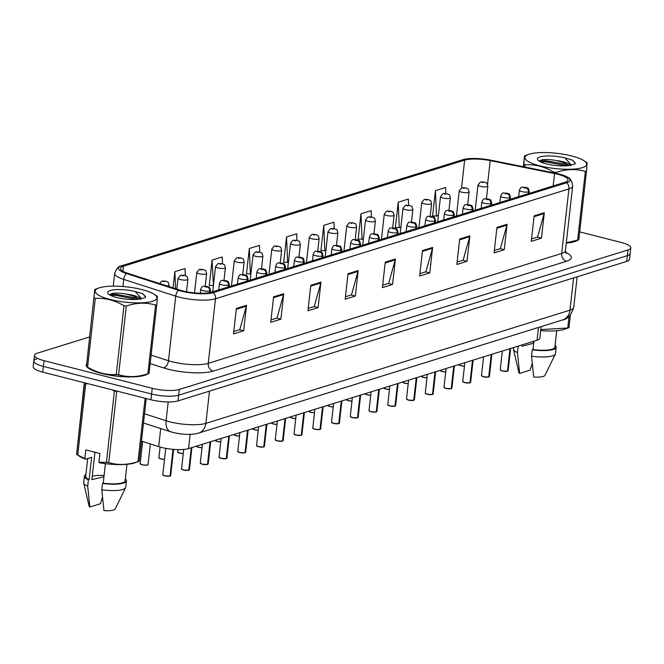 <?xml version="1.0" encoding="UTF-8"?>
<svg xmlns="http://www.w3.org/2000/svg" width="664" height="664" viewBox="0 0 664 664"><rect width="100%" height="100%" fill="white"/><g stroke="black" fill="none" stroke-linecap="round" stroke-linejoin="round"><path stroke-width="1" d="M541.168 326.597L539.874 338.125A19.837 4.897 -173.6 0 1 537.068 340.234L188.535 448.59A19.837 4.897 -173.6 0 1 158.696 446.631L141.465 441.079M86.552 363.947A31.731 7.835 6.4 0 0 86.229 364.843A31.731 7.835 6.4 0 0 86.42 365.98A31.731 7.835 6.4 0 1 86.229 364.843A31.731 7.835 6.4 0 1 86.552 363.947M87.009 366.901A31.731 7.835 6.4 0 0 101.517 373.425A31.731 7.835 6.4 0 0 148.08 373.749A31.731 7.835 6.4 0 1 101.517 373.425A31.731 7.835 6.4 0 1 87.009 366.901M557.826 174.292A21.157 5.229 -173.6 0 1 568.019 180.019A21.157 5.229 -173.6 0 1 565.022 182.26L211.608 292.143A21.157 5.229 -173.6 0 1 179.786 290.052L127.795 273.294A21.157 5.229 -173.6 0 1 120.566 268.414A21.157 5.229 -173.6 0 1 123.554 266.173L464.659 160.124A21.157 5.229 -173.6 0 1 490.223 160.613L554.531 173.545A21.157 5.229 -173.6 0 1 557.826 174.292M558.872 173.968A23.207 5.735 6.4 0 0 555.262 173.146L490.953 160.215A23.207 5.735 6.4 0 0 462.908 159.675L121.811 265.724A23.207 5.735 6.4 0 0 121.031 265.99A23.207 5.735 6.4 0 0 126.45 273.535L178.45 290.292A23.207 5.735 6.4 0 0 213.36 292.583L566.774 182.708A23.207 5.735 6.4 0 0 568.094 177.545A23.207 5.735 6.4 0 0 558.872 173.968M36.653 358.925A19.837 4.897 6.4 0 0 33.839 361.033L33.2 366.76A19.837 4.897 6.4 0 0 42.762 372.13L150.944 399.753L151.591 394.026A19.837 4.897 6.4 0 0 178.641 395.18L627.347 255.681A19.837 4.897 6.4 0 0 630.161 253.573A19.837 4.897 6.4 0 1 627.347 255.681L178.641 395.18A19.837 4.897 6.4 0 1 151.591 394.026L43.401 366.395L151.591 394.026L152.23 388.291A19.837 4.897 6.4 0 0 179.288 389.453L627.995 249.946A19.837 4.897 6.4 0 0 630.8 247.846A19.837 4.897 6.4 0 0 621.238 242.476L579.705 231.869M33.839 361.033A19.837 4.897 6.4 0 0 43.401 366.395A19.837 4.897 6.4 0 1 33.839 361.033L34.486 355.306A19.837 4.897 6.4 0 0 44.048 360.668L152.23 388.291M236.367 308.445L233.512 333.909L243.663 330.755L246.518 305.282L236.367 308.445M233.778 331.502L239.787 329.634L246.352 306.154A5.287 4.465 -107.3 0 0 246.518 305.282M239.555 329.701L243.663 330.755M273.585 296.866L270.729 322.339L280.88 319.176L283.744 293.712L273.585 296.866M271.003 319.923L277.012 318.056L283.569 294.584A5.287 4.465 -107.3 0 0 283.744 293.712M276.78 318.131L280.88 319.176M310.81 285.296L307.955 310.76L318.106 307.606L320.961 282.142L310.81 285.296M308.229 308.353L314.238 306.486L320.795 283.005A5.287 4.465 -107.3 0 0 320.961 282.142M314.006 306.56L318.106 307.606M348.036 273.726L345.18 299.19L355.331 296.036L358.186 270.563L348.036 273.726M345.446 296.783L351.463 294.916L358.021 271.435A5.287 4.465 -107.3 0 0 358.186 270.563M351.223 294.982L355.331 296.036M534.146 215.858L531.291 241.331L541.442 238.168L544.306 212.704L534.146 215.858M531.565 238.916L537.574 237.048L544.131 213.567A5.287 4.465 -107.3 0 0 544.306 212.704M537.342 237.123L541.442 238.168M496.929 227.437L494.074 252.901L504.225 249.747L507.08 224.274L496.929 227.437M494.34 250.494L500.349 248.618L506.914 225.146A5.287 4.465 -107.3 0 0 507.08 224.274M500.116 248.693L504.225 249.747M459.704 239.007L456.849 264.471L466.999 261.317L469.855 235.853L459.704 239.007M457.114 262.064L463.132 260.197L469.689 236.716A5.287 4.465 -107.3 0 0 469.855 235.853M462.891 260.271L466.999 261.317M422.478 250.577L419.623 276.041L429.774 272.887L432.629 247.423L422.478 250.577M419.897 273.634L425.906 271.767L432.463 248.286A5.287 4.465 -107.3 0 0 432.629 247.423M425.674 271.842L429.774 272.887M385.261 262.147L382.398 287.62L392.557 284.458L395.412 258.993L385.261 262.147M382.671 285.213L388.681 283.337L395.238 259.865A5.287 4.465 -107.3 0 0 395.412 258.993M388.448 283.412L392.557 284.458M566.267 243.082A31.731 7.835 6.4 0 0 577.838 240.144A31.731 7.835 6.4 0 1 566.267 243.082M578.925 238.824A31.731 7.835 6.4 0 0 579.058 238.31A31.731 7.835 6.4 0 0 579.041 237.77A31.731 7.835 6.4 0 1 579.058 238.31A31.731 7.835 6.4 0 1 578.925 238.824M149.168 372.438A31.731 7.835 6.4 0 0 149.3 371.915A31.731 7.835 6.4 0 0 149.284 371.375A31.731 7.835 6.4 0 1 149.3 371.915A31.731 7.835 6.4 0 1 149.168 372.438M89.424 336.988L37.292 353.198A19.837 4.897 6.4 0 0 34.486 355.306M222.531 263.782L222.241 256.935L212.09 260.089L209.235 285.553L209.932 285.337M185.314 275.535L185.024 268.505L174.873 271.659L173.047 287.877M334.183 228.599L333.909 222.216L323.758 225.37L320.903 250.843L321.6 250.618M371.4 216.896L371.134 210.646L360.984 213.8L358.128 239.264L358.826 239.048M408.617 205.193L408.36 199.067L398.209 202.23L395.354 227.694L396.051 227.478M445.834 193.506L445.586 187.497L435.435 190.651L432.571 216.124L433.268 215.908M259.748 252.046L259.466 245.365L249.315 248.519L246.46 273.983L247.157 273.767M296.966 240.318L296.692 233.786L286.541 236.948L283.686 262.413L284.383 262.197M286.541 236.948L287.612 262.371L288.417 262.122M287.612 262.371L283.711 262.156M323.758 225.37L324.837 250.801L325.916 250.461M324.837 250.801L320.936 250.585M360.984 213.8L362.054 239.223L363.407 238.808M362.054 239.223L358.153 239.015M398.209 202.23L399.28 227.652L400.898 227.146M399.28 227.652L395.379 227.437M435.435 190.651L436.505 216.082L438.398 215.493M436.505 216.082L432.604 215.866M249.315 248.519L250.386 273.942L250.926 273.776M250.386 273.942L246.485 273.734M212.09 260.089L213.434 285.437M213.169 285.52L209.268 285.304M174.873 271.659L175.587 288.699M150.944 399.753A19.837 4.897 6.4 0 0 178.002 400.915L626.708 261.409A19.837 4.897 6.4 0 0 629.514 259.309L630.8 247.846M507.396 371.193L502.191 370.944L500.241 369.765A3.967 0.979 6.4 0 0 502.158 370.836A3.967 0.979 6.4 0 0 507.47 371.101L507.354 371.193A3.835 0.946 -173.6 0 1 502.208 370.944A3.835 0.946 -173.6 0 1 500.407 370.097M507.47 371.126L510.168 348.592M528.444 193.639L528.644 191.838A3.303 2.855 -109.6 0 0 526.112 187.962L525.514 187.348L523.821 187.879L526.037 187.987L524.328 187.721L525.008 187.505L526.112 187.962M526.037 187.987A3.303 2.722 74.8 0 1 528.419 191.913A4.955 1.228 -173.6 0 1 521.771 191.589A4.955 1.228 -173.6 0 1 519.381 190.244C521.755 185.422 521.389 187.696 525.971 187.331C528.32 189.099 527.506 185.895 529.241 191.348A4.955 1.228 -173.6 0 1 528.644 191.838M528.22 193.705L528.419 191.913M507.47 371.101L509.994 348.65M486.446 198.71L487.857 186.094A4.955 1.228 -173.6 0 1 480.396 186.327A4.955 1.228 -173.6 0 1 478.005 184.99L480.379 182.077A3.303 2.855 70.4 0 1 481.84 182.011L482.446 182.617L484.131 182.094L481.84 182.011M481.915 181.986A3.303 2.722 -105.2 0 0 480.694 181.977A3.303 2.722 -105.2 0 0 480.545 182.027M481.666 375.924A3.835 0.946 -173.6 0 0 483.425 376.762L481.5 375.592A3.967 0.979 6.4 0 0 483.409 376.671A3.967 0.979 6.4 0 0 488.729 376.928L488.604 377.027A3.835 0.946 -173.6 0 1 483.458 376.77M488.721 376.961L491.426 354.427M509.695 199.466L509.894 197.673A3.303 2.855 -109.6 0 0 507.362 193.788L506.765 193.183L505.072 193.705L507.362 193.788M507.288 193.813A3.303 2.722 74.8 0 1 509.67 197.739A4.955 1.228 -173.6 0 1 503.021 197.415A4.955 1.228 -173.6 0 1 500.631 196.071C503.005 191.249 502.64 193.523 507.23 193.158C509.579 194.925 508.757 191.722 510.491 197.175A4.955 1.228 -173.6 0 1 509.894 197.673M509.471 199.532L509.67 197.739M488.729 376.928L491.244 354.476M462.916 381.75A3.835 0.946 -173.6 0 0 464.684 382.597L462.75 381.426A3.967 0.979 6.4 0 0 464.659 382.497A3.967 0.979 6.4 0 0 469.979 382.754L469.855 382.854A3.835 0.946 -173.6 0 1 464.717 382.605M469.971 382.788L472.677 360.253M490.945 205.292L491.152 203.499A3.303 2.855 -109.6 0 0 488.621 199.615L488.015 199.009L486.33 199.532L488.621 199.615M488.546 199.64A3.303 2.722 74.8 0 1 490.928 203.566A4.955 1.228 -173.6 0 1 484.28 203.242A4.955 1.228 -173.6 0 1 481.89 201.897C484.264 197.075 483.89 199.358 488.48 198.984C490.829 200.752 490.015 197.548 491.742 203.01A4.955 1.228 -173.6 0 1 491.152 203.499M490.729 205.367L490.928 203.566M469.979 382.754L472.502 360.303M445.951 388.432L444 387.253A3.967 0.979 6.4 0 0 445.917 388.324A3.967 0.979 6.4 0 0 451.229 388.581L451.113 388.681A3.835 0.946 -173.6 0 1 445.967 388.432L451.155 388.681M451.229 388.614L453.927 366.08M472.204 211.127L472.403 209.326A3.303 2.855 -109.6 0 0 469.871 205.45L469.274 204.836L467.58 205.359L469.871 205.45M469.797 205.466A3.303 2.722 74.8 0 1 472.179 209.392A4.955 1.228 -173.6 0 1 465.53 209.069A4.955 1.228 -173.6 0 1 463.14 207.732C465.514 202.902 465.149 205.184 469.73 204.819C472.079 206.579 471.266 203.375 473 208.836A4.955 1.228 -173.6 0 1 472.403 209.326M471.979 211.193L472.179 209.392M451.229 388.581L453.753 366.138M432.413 394.507L427.201 394.258L425.259 393.08A3.967 0.979 6.4 0 0 427.168 394.15A3.967 0.979 6.4 0 0 432.488 394.408L432.364 394.507A3.835 0.946 -173.6 0 1 427.218 394.258A3.835 0.946 -173.6 0 1 425.425 393.412M432.48 394.441L435.186 371.906M453.454 216.954L453.653 215.153A3.303 2.855 -109.6 0 0 451.122 211.276L450.524 210.662L448.831 211.193L451.047 211.301L449.337 211.036L450.018 210.82L451.122 211.276M451.047 211.301A3.303 2.722 74.8 0 1 453.437 215.219A4.955 1.228 -173.6 0 1 446.781 214.895A4.955 1.228 -173.6 0 1 444.39 213.559C446.764 208.737 446.399 211.011 450.989 210.646C453.338 212.414 452.516 209.21 454.251 214.663A4.955 1.228 -173.6 0 1 453.653 215.153M453.23 217.02L453.437 215.219M432.488 394.408L435.003 371.964M467.697 204.537L469.108 191.921A4.955 1.228 -173.6 0 1 461.646 192.153A4.955 1.228 -173.6 0 1 459.256 190.817L461.629 187.904A3.303 2.855 70.4 0 1 463.099 187.837L463.696 188.443L465.389 187.92L463.099 187.837M463.173 187.812A3.303 2.722 -105.2 0 0 461.945 187.804A3.303 2.722 -105.2 0 0 461.804 187.854M448.947 210.363L450.366 197.748A4.955 1.228 -173.6 0 1 442.896 197.988A4.955 1.228 -173.6 0 1 440.506 196.644L442.888 193.73A3.303 2.855 70.4 0 1 444.349 193.664L444.946 194.278L446.64 193.747L444.423 193.639L446.133 193.905L445.453 194.12L444.349 193.664M444.423 193.639A3.303 2.722 -105.2 0 0 443.195 193.639A3.303 2.722 -105.2 0 0 443.054 193.68M430.206 216.19L431.617 203.574A4.955 1.228 -173.6 0 1 424.155 203.815A4.955 1.228 -173.6 0 1 421.764 202.47L424.138 199.565A3.303 2.855 70.4 0 1 425.599 199.49L426.205 200.105L427.89 199.582L425.599 199.49M425.674 199.474A3.303 2.722 -105.2 0 0 424.454 199.466A3.303 2.722 -105.2 0 0 424.304 199.507M529.324 154.156A31.075 7.677 6.4 0 0 528.478 154.438A31.075 7.677 6.4 0 0 540.645 166.05A31.075 7.677 6.4 0 0 582.286 167.677A31.075 7.677 6.4 0 0 583.888 160.655A31.075 7.677 6.4 0 0 557.519 153.384A31.075 7.677 6.4 0 0 529.324 154.156M523.639 166.788L524.51 155.907L523.298 166.714M523.929 164.207A35.698 8.815 6.4 0 0 525.058 164.838L524.817 167.021M553.668 172.823L553.743 172.159C544.505 166.631 534.943 164.191 525.058 164.838M553.743 172.159A35.698 8.815 6.4 0 0 556.067 172.416L555.967 173.296M566.309 242.709L577.622 240.144L585.333 171.436C575.962 168.681 566.209 169.005 556.067 172.416M585.333 171.436A35.698 8.815 6.4 0 0 585.947 171.254A35.698 8.815 6.4 0 0 586.528 171.063L578.809 239.779A35.698 8.815 6.4 0 1 578.236 239.961A35.698 8.815 6.4 0 1 577.622 240.144M566.292 242.875A31.075 7.677 6.4 0 0 574.003 241.53A31.075 7.677 6.4 0 0 574.85 241.239L578.809 239.787M570.467 165.792C569.762 163.46 564.931 161.684 555.976 160.464L555.569 160.406C549.767 159.46 545.219 159.269 541.907 159.816L539.226 161.144M568.973 165.51L563.105 162.423L555.976 160.464M540.064 156.895A18.476 4.565 6.4 0 0 537.923 160.082A18.476 4.565 6.4 0 0 551.062 164.846A18.476 4.565 6.4 0 0 569.214 165.46L574.7 164.149L575.339 163.103L572.609 160.19L564.915 157.891A18.476 4.565 6.4 0 0 540.064 156.895M564.915 157.891L570.857 164.481M587.101 162.763L586.528 171.063M566.55 165.768L545.642 161.75L540.454 161.817M575.265 163.427L572.609 160.19M568.625 165.552L565.147 164.232L545.758 160.738L539.301 160.937M99.567 287.761A31.075 7.677 6.4 0 0 98.72 288.051A31.075 7.677 6.4 0 0 110.888 299.655A31.075 7.677 6.4 0 0 152.529 301.29A31.075 7.677 6.4 0 0 154.131 294.268A31.075 7.677 6.4 0 0 127.762 286.997A31.075 7.677 6.4 0 0 99.567 287.761M149.051 373.392L145.092 374.853A31.075 7.677 6.4 0 1 144.246 375.143A31.075 7.677 6.4 0 1 116.042 375.907A31.075 7.677 6.4 0 1 89.681 368.636L86.445 366.536L94.753 289.521L86.469 366.528A35.698 8.815 6.4 0 0 87.598 367.151C96.786 372.67 106.348 375.11 116.275 374.479A35.698 8.815 6.4 0 0 118.607 374.737C127.969 377.492 137.722 377.169 147.864 373.757A35.698 8.815 6.4 0 0 148.479 373.575A35.698 8.815 6.4 0 0 149.06 373.384L156.77 304.676A35.698 8.815 6.4 0 1 156.189 304.867A35.698 8.815 6.4 0 1 155.575 305.05C146.204 302.294 136.452 302.618 126.309 306.029L118.607 374.737M94.172 297.821A35.698 8.815 6.4 0 0 95.301 298.451L87.598 367.151M116.275 374.479L123.985 305.772C114.747 300.244 105.186 297.796 95.301 298.451M123.985 305.772A35.698 8.815 6.4 0 0 126.309 306.029M140.71 299.406C140.004 297.074 135.174 295.297 126.218 294.077L125.811 294.019C120.01 293.073 115.461 292.874 112.15 293.43L109.469 294.758M139.216 299.124L133.348 296.036L126.218 294.077M110.307 290.508A18.476 4.565 6.4 0 0 108.166 293.687A18.476 4.565 6.4 0 0 121.305 298.46A18.476 4.565 6.4 0 0 139.457 299.074L144.943 297.762L145.582 296.717L142.851 293.803L135.157 291.504A18.476 4.565 6.4 0 0 110.307 290.508M135.157 291.504L141.1 298.094M147.864 373.757L155.575 305.05M157.343 296.376L156.77 304.676M136.792 299.381L115.885 295.364L110.697 295.43M145.507 297.04L142.851 293.803M138.867 299.165L135.39 297.837L116.001 294.351L109.543 294.55M533.831 341.985A14.948 3.693 6.4 0 0 531.864 341.852M521.763 344.989L522.045 346.276L533.258 343.305M540.712 330.63A31.075 7.677 6.4 0 0 564.998 329.103L568.957 327.642A35.698 8.815 6.4 0 1 567.77 328.008L569.073 316.354M540.836 329.576L567.77 328.008M533.922 341.213L532.984 349.579A19.837 4.897 6.4 0 0 554.88 347.123L556.722 330.713M532.984 349.579L532.246 349.812A21.157 5.229 6.4 0 0 556.191 347.272A21.157 5.229 6.4 0 0 555.079 345.313M532.246 349.812L531.532 356.178A21.157 5.229 6.4 0 0 555.345 354.078A21.157 5.229 6.4 0 0 555.477 353.638L556.191 347.272M531.532 356.178L533.715 377.003A13.222 3.262 6.4 0 0 545.011 375.309L555.345 354.078M570.384 315.01L568.965 327.634M518.028 346.151A21.157 5.229 6.4 0 0 518.152 346.21L518.891 345.986M513.587 347.529L513.43 348.915A21.157 5.229 6.4 0 0 513.455 349.38A21.157 5.229 6.4 0 0 517.439 352.576L518.152 346.21M532.229 363.631L530.196 370.122L519.63 373.409L517.439 352.576M513.455 349.38L518.833 372.379A13.222 3.262 6.4 0 0 519.63 373.409M104.074 475.59A14.948 3.693 6.4 0 0 92.263 476.271M94.96 452.234L91.889 479.607L103.501 476.91M84.295 382.738L76.609 454.384L79.821 456.5A31.075 7.677 6.4 0 0 85.531 459.206L84.843 458.625L85.822 449.901L99.907 453.495L98.928 462.227L106.423 462.335L114.415 391.088L112.266 389.876M114.415 391.088A35.698 8.815 6.4 0 0 116.739 391.337L108.747 462.592C118.117 465.348 127.87 465.024 138.012 461.613A35.698 8.815 6.4 0 0 139.208 461.248L135.24 462.717A31.075 7.677 6.4 0 1 99.617 462.8L98.928 462.227M106.423 462.335A35.698 8.815 6.4 0 0 108.747 462.592M105.41 463.671L103.227 483.193A19.837 4.897 6.4 0 0 125.122 480.736L126.957 464.319M103.227 483.193L102.488 483.417A21.157 5.229 6.4 0 0 126.434 480.877A21.157 5.229 6.4 0 0 125.322 478.927M102.488 483.417L101.775 489.783A21.157 5.229 6.4 0 0 125.587 487.691A21.157 5.229 6.4 0 0 125.72 487.243L126.434 480.877M101.775 489.783L103.957 510.616A13.222 3.262 6.4 0 0 115.254 508.923L125.587 487.691M77.738 455.014A35.698 8.815 6.4 0 1 76.609 454.384L84.602 383.136A35.698 8.815 6.4 0 0 85.731 383.759L77.738 455.014L84.843 458.625M88.03 383.684L85.731 383.759M146.238 398.549L139.208 461.248M138.012 461.613L145.117 398.267M87.689 458.534L85.697 476.312A19.837 4.897 6.4 0 0 89.134 479.591L91.64 457.305L85.531 459.206M85.905 474.503A21.157 5.229 6.4 0 0 84.386 476.163A21.157 5.229 6.4 0 0 88.395 479.823L89.134 479.591M84.386 476.163L83.672 482.529A21.157 5.229 6.4 0 0 83.697 482.994A21.157 5.229 6.4 0 0 87.681 486.189L88.395 479.823M102.472 497.236L100.438 503.727L89.872 507.014L87.681 486.189M83.697 482.994L89.076 505.985A13.222 3.262 6.4 0 0 89.872 507.014M413.664 400.334L408.451 400.085L406.509 398.906A3.967 0.979 6.4 0 0 408.418 399.985A3.967 0.979 6.4 0 0 413.738 400.243L413.614 400.334A3.835 0.946 -173.6 0 1 408.476 400.085M413.73 400.267L416.436 377.733M434.704 222.78L434.912 220.979A3.303 2.855 -109.6 0 0 432.38 217.103L431.774 216.489L430.089 217.02L432.305 217.128L430.596 216.862L431.268 216.647L432.38 217.103M432.305 217.128A3.303 2.722 74.8 0 1 434.688 221.054A4.955 1.228 -173.6 0 1 428.039 220.73A4.955 1.228 -173.6 0 1 425.649 219.386C428.023 214.563 427.649 216.837 432.239 216.472C434.588 218.24 433.775 215.036 435.501 220.489A4.955 1.228 -173.6 0 1 434.912 220.979M434.488 222.847L434.688 221.054M413.738 400.243L416.262 377.791M389.71 405.92L387.759 404.733A3.967 0.979 6.4 0 0 389.677 405.812A3.967 0.979 6.4 0 0 394.997 406.069L394.873 406.169A3.835 0.946 -173.6 0 1 389.726 405.92L394.914 406.169M394.989 406.102L397.686 383.568M415.963 228.607L416.162 226.814A3.303 2.855 -109.6 0 0 413.63 222.93L413.033 222.324L411.34 222.847L413.63 222.93M413.556 222.955A3.303 2.722 74.8 0 1 415.938 226.881A4.955 1.228 -173.6 0 1 409.29 226.557A4.955 1.228 -173.6 0 1 406.899 225.212C409.273 220.39 408.908 222.664 413.489 222.299C415.838 224.067 415.025 220.863 416.76 226.316A4.955 1.228 -173.6 0 1 416.162 226.814M415.739 228.673L415.938 226.881M394.997 406.069L397.512 383.618M370.96 411.746L369.018 410.568A3.967 0.979 6.4 0 0 370.927 411.638A3.967 0.979 6.4 0 0 376.247 411.896L376.123 411.995A3.835 0.946 -173.6 0 1 370.977 411.746L376.173 411.995M376.239 411.929L378.945 389.394M397.213 234.433L397.412 232.641A3.303 2.855 -109.6 0 0 394.881 228.756L394.283 228.15L392.59 228.673L394.881 228.756M394.806 228.781A3.303 2.722 74.8 0 1 397.197 232.707A4.955 1.228 -173.6 0 1 390.54 232.383A4.955 1.228 -173.6 0 1 388.149 231.039C390.523 226.216 390.158 228.499 394.748 228.126C397.097 229.893 396.275 226.69 398.01 232.151A4.955 1.228 -173.6 0 1 397.412 232.641M396.989 234.508L397.197 232.707M376.247 411.896L378.762 389.444M411.456 222.017L412.875 209.409A4.955 1.228 -173.6 0 1 405.405 209.641A4.955 1.228 -173.6 0 1 403.015 208.297L405.389 205.392A3.303 2.855 70.4 0 1 406.858 205.325L407.455 205.931L409.148 205.408L406.858 205.325M406.932 205.3A3.303 2.722 -105.2 0 0 405.704 205.292A3.303 2.722 -105.2 0 0 405.563 205.334M392.706 227.852L394.125 215.236A4.955 1.228 -173.6 0 1 386.656 215.468A4.955 1.228 -173.6 0 1 384.265 214.132L386.647 211.218A3.303 2.855 70.4 0 1 388.108 211.152L388.706 211.758L390.399 211.235L388.108 211.152M388.183 211.127A3.303 2.722 -105.2 0 0 386.954 211.119A3.303 2.722 -105.2 0 0 386.813 211.169M373.965 233.678L375.376 221.062A4.955 1.228 -173.6 0 1 367.914 221.295A4.955 1.228 -173.6 0 1 365.524 219.958L367.897 217.045A3.303 2.855 70.4 0 1 369.367 216.979L369.964 217.593L371.649 217.062L369.433 216.954L371.143 217.219L370.471 217.435L369.367 216.979M369.433 216.954A3.303 2.722 -105.2 0 0 368.213 216.945A3.303 2.722 -105.2 0 0 368.063 216.995M357.606 417.764L357.68 417.673A3.967 0.979 6.4 0 0 358.153 417.274L357.373 417.822A3.835 0.946 -173.6 0 1 352.235 417.573M357.68 417.673L360.195 395.221M378.463 240.268L378.671 238.467A3.303 2.855 -109.6 0 0 376.139 234.591L375.533 233.977L373.849 234.5L376.139 234.591M376.065 234.608A3.303 2.722 74.8 0 1 378.447 238.534A4.955 1.228 -173.6 0 1 371.798 238.21A4.955 1.228 -173.6 0 1 369.408 236.874C371.782 232.043 371.408 234.326 375.998 233.96C378.347 235.728 377.534 232.516 379.26 237.978A4.955 1.228 -173.6 0 1 378.671 238.467M378.248 240.335L378.447 238.534M350.434 416.726A3.835 0.946 -173.6 0 0 352.202 417.565L350.268 416.394A3.967 0.979 6.4 0 0 352.177 417.465A3.967 0.979 6.4 0 0 357.498 417.722L360.021 395.279M331.685 422.553A3.835 0.946 -173.6 0 0 333.452 423.391L331.519 422.221A3.967 0.979 6.4 0 0 333.436 423.292A3.967 0.979 6.4 0 0 338.756 423.557L338.632 423.649A3.835 0.946 -173.6 0 1 333.486 423.4M338.748 423.582L341.445 401.048M359.722 246.095L359.921 244.294A3.303 2.855 -109.6 0 0 357.39 240.418L356.792 239.804L355.099 240.335L357.315 240.443L355.605 240.177L356.286 239.961L357.39 240.418M357.315 240.443A3.303 2.722 74.8 0 1 359.697 244.369A4.955 1.228 -173.6 0 1 353.049 244.045A4.955 1.228 -173.6 0 1 350.658 242.7C353.032 237.878 352.667 240.152 357.249 239.787C359.597 241.555 358.784 238.351 360.519 243.804A4.955 1.228 -173.6 0 1 359.921 244.294M359.498 246.161L359.697 244.369M338.756 423.557L341.271 401.106M320.114 429.425L320.181 429.326A3.967 0.979 6.4 0 0 320.662 428.936L319.882 429.483A3.835 0.946 -173.6 0 1 314.736 429.226L319.932 429.483M320.181 429.326L322.704 406.874M340.972 251.922L341.171 250.12A3.303 2.855 -109.6 0 0 338.64 246.244L338.042 245.63L336.349 246.161L338.64 246.244M338.565 246.269A3.303 2.722 74.8 0 1 340.956 250.195A4.955 1.228 -173.6 0 1 334.299 249.871A4.955 1.228 -173.6 0 1 331.909 248.527C334.282 243.705 333.917 245.979 338.507 245.614C340.856 247.381 340.034 244.178 341.769 249.631A4.955 1.228 -173.6 0 1 341.171 250.12M340.748 251.988L340.956 250.195M314.719 429.226L312.777 428.048A3.967 0.979 6.4 0 0 314.686 429.127A3.967 0.979 6.4 0 0 320.007 429.384L322.521 406.932M301.182 435.31L295.978 435.061L294.027 433.874A3.967 0.979 6.4 0 0 295.936 434.953A3.967 0.979 6.4 0 0 301.257 435.211L301.132 435.31A3.835 0.946 -173.6 0 1 295.995 435.061A3.835 0.946 -173.6 0 1 294.193 434.206M301.248 435.244L303.954 412.709M322.223 257.748L322.43 255.955A3.303 2.855 -109.6 0 0 319.899 252.071L319.293 251.465L317.608 251.988L319.899 252.071M319.824 252.096A3.303 2.722 74.8 0 1 322.206 256.022A4.955 1.228 -173.6 0 1 315.558 255.698A4.955 1.228 -173.6 0 1 313.167 254.353C315.541 249.531 315.168 251.814 319.757 251.44C322.106 253.208 321.293 250.004 323.019 255.466A4.955 1.228 -173.6 0 1 322.43 255.955M322.007 257.823L322.206 256.022M301.257 435.211L303.78 412.759M275.444 440.033A3.835 0.946 -173.6 0 0 277.212 440.879L275.278 439.709A3.967 0.979 6.4 0 0 277.195 440.78A3.967 0.979 6.4 0 0 282.515 441.037L282.391 441.137A3.835 0.946 -173.6 0 1 277.245 440.888M282.507 441.07L285.205 418.536M303.481 263.575L303.68 261.782A3.303 2.855 -109.6 0 0 301.149 257.906L300.551 257.292L298.858 257.815L301.149 257.906M301.074 257.923A3.303 2.722 74.8 0 1 303.456 261.848A4.955 1.228 -173.6 0 1 296.808 261.525A4.955 1.228 -173.6 0 1 294.418 260.188C296.791 255.358 296.426 257.64 301.008 257.275C303.357 259.035 302.543 255.831 304.278 261.292A4.955 1.228 -173.6 0 1 303.68 261.782M303.257 263.649L303.456 261.848M282.515 441.037L285.03 418.594M355.215 239.505L356.634 226.889A4.955 1.228 -173.6 0 1 349.164 227.129A4.955 1.228 -173.6 0 1 346.774 225.785L349.148 222.872A3.303 2.855 70.4 0 1 350.617 222.805L351.214 223.419L352.908 222.888L350.692 222.78L352.401 223.046L351.721 223.262L350.617 222.805M350.692 222.78A3.303 2.722 -105.2 0 0 349.463 222.78A3.303 2.722 -105.2 0 0 349.322 222.822M336.465 245.331L337.885 232.715A4.955 1.228 -173.6 0 1 330.415 232.956A4.955 1.228 -173.6 0 1 328.024 231.612L330.406 228.707A3.303 2.855 70.4 0 1 331.867 228.632L332.465 229.246L334.158 228.723L331.867 228.632M331.942 228.615A3.303 2.722 -105.2 0 0 330.713 228.607A3.303 2.722 -105.2 0 0 330.572 228.648M317.724 251.158L319.135 238.55A4.955 1.228 -173.6 0 1 311.673 238.783A4.955 1.228 -173.6 0 1 309.283 237.438L311.657 234.533A3.303 2.855 70.4 0 1 313.126 234.467L313.723 235.073L315.408 234.55L313.126 234.467M313.192 234.442A3.303 2.722 -105.2 0 0 311.972 234.433A3.303 2.722 -105.2 0 0 311.823 234.483M298.974 256.993L300.394 244.377A4.955 1.228 -173.6 0 1 292.924 244.609A4.955 1.228 -173.6 0 1 290.533 243.273L292.907 240.36A3.303 2.855 70.4 0 1 294.376 240.293L294.974 240.899L296.667 240.376L294.376 240.293M294.451 240.268A3.303 2.722 -105.2 0 0 293.222 240.26A3.303 2.722 -105.2 0 0 293.081 240.31M280.225 262.819L281.644 250.203A4.955 1.228 -173.6 0 1 274.174 250.444A4.955 1.228 -173.6 0 1 271.784 249.1L274.166 246.186A3.303 2.855 70.4 0 1 275.626 246.12L276.224 246.734L277.917 246.203L275.701 246.095L277.411 246.361L276.73 246.576L275.626 246.12M275.701 246.095A3.303 2.722 -105.2 0 0 274.473 246.095A3.303 2.722 -105.2 0 0 274.332 246.136M256.702 445.868A3.835 0.946 -173.6 0 0 258.462 446.706L256.536 445.536A3.967 0.979 6.4 0 0 258.445 446.606A3.967 0.979 6.4 0 0 263.766 446.864L263.641 446.963A3.835 0.946 -173.6 0 1 258.495 446.714M263.757 446.897L266.463 424.362M284.731 269.41L284.931 267.609A3.303 2.855 -109.6 0 0 282.399 263.732L281.802 263.118L280.108 263.649L282.324 263.757L280.615 263.492L281.295 263.276L282.399 263.732M282.324 263.757A3.303 2.722 74.8 0 1 284.715 267.675A4.955 1.228 -173.6 0 1 278.058 267.351A4.955 1.228 -173.6 0 1 275.676 266.015C278.042 261.193 277.676 263.467 282.266 263.102C284.615 264.87 283.794 261.666 285.528 267.119A4.955 1.228 -173.6 0 1 284.931 267.609M284.507 269.476L284.715 267.675M263.766 446.864L266.281 424.421M239.737 452.541L237.787 451.362A3.967 0.979 6.4 0 0 239.696 452.433A3.967 0.979 6.4 0 0 245.016 452.699L244.892 452.79A3.835 0.946 -173.6 0 1 239.754 452.541L244.941 452.79M245.008 452.724L247.713 430.189M265.982 275.236L266.189 273.435A3.303 2.855 -109.6 0 0 263.658 269.559L263.052 268.945L261.367 269.476L263.583 269.584L261.873 269.318L262.546 269.103L263.658 269.559M263.583 269.584A3.303 2.722 74.8 0 1 265.965 273.51A4.955 1.228 -173.6 0 1 259.317 273.186A4.955 1.228 -173.6 0 1 256.926 271.842C259.3 267.019 258.927 269.293 263.517 268.928C265.866 270.696 265.052 267.492 266.779 272.945A4.955 1.228 -173.6 0 1 266.189 273.435M265.766 275.303L265.965 273.51M245.016 452.699L247.539 430.247M226.2 458.625L220.987 458.376L219.037 457.189A3.967 0.979 6.4 0 0 220.954 458.268A3.967 0.979 6.4 0 0 226.275 458.525L226.15 458.625A3.835 0.946 -173.6 0 1 221.004 458.367A3.835 0.946 -173.6 0 1 219.203 457.521M226.266 458.558L228.964 436.024M247.24 281.063L247.44 279.27A3.303 2.855 -109.6 0 0 244.908 275.386L244.311 274.78L242.617 275.303L244.908 275.386M244.833 275.411A3.303 2.722 74.8 0 1 247.216 279.337A4.955 1.228 -173.6 0 1 240.567 279.013A4.955 1.228 -173.6 0 1 238.177 277.668C240.551 272.846 240.185 275.12 244.767 274.755C247.116 276.523 246.302 273.319 248.037 278.772A4.955 1.228 -173.6 0 1 247.44 279.27M247.016 281.129L247.216 279.337M226.275 458.525L228.789 436.074M207.45 464.451L202.238 464.202L200.296 463.024A3.967 0.979 6.4 0 0 202.205 464.094A3.967 0.979 6.4 0 0 207.525 464.352L207.4 464.451A3.835 0.946 -173.6 0 1 202.254 464.202M207.517 464.385L210.222 441.851M228.491 286.889L228.69 285.097A3.303 2.855 -109.6 0 0 226.158 281.212L225.561 280.606L223.868 281.129L226.158 281.212M226.084 281.237A3.303 2.722 74.8 0 1 228.474 285.163A4.955 1.228 -173.6 0 1 221.817 284.839A4.955 1.228 -173.6 0 1 219.435 283.495C221.801 278.673 221.436 280.955 226.026 280.582C228.374 282.349 227.553 279.146 229.287 284.607A4.955 1.228 -173.6 0 1 228.69 285.097M228.267 286.964L228.474 285.163M207.525 464.352L210.04 441.9M188.883 470.22L188.958 470.129A3.967 0.979 6.4 0 0 189.431 469.73L188.651 470.278A3.835 0.946 -173.6 0 1 183.513 470.029L188.7 470.278M188.958 470.129L191.473 447.677M209.758 292.6L209.948 290.923A3.303 2.855 -109.6 0 0 207.417 287.047L206.811 286.433L205.126 286.956L207.417 287.047M207.342 287.064A3.303 2.722 74.8 0 1 209.724 290.99A4.955 1.228 -173.6 0 1 203.076 290.666A4.955 1.228 -173.6 0 1 200.686 289.33C203.059 284.499 202.686 286.782 207.276 286.416C209.625 288.176 208.811 284.972 210.538 290.434A4.955 1.228 -173.6 0 1 209.948 290.923M209.542 292.641L209.724 290.99M183.496 470.029L181.546 468.85A3.967 0.979 6.4 0 0 183.455 469.921A3.967 0.979 6.4 0 0 188.775 470.178L191.298 447.735M164.747 475.856L162.796 474.677A3.967 0.979 6.4 0 0 164.713 475.748A3.967 0.979 6.4 0 0 170.034 476.005L169.909 476.105A3.835 0.946 -173.6 0 1 164.763 475.856L169.959 476.105M170.025 476.038L173.188 449.354M170.034 476.005L173.022 449.337M261.483 268.646L262.894 256.03A4.955 1.228 -173.6 0 1 255.432 256.271A4.955 1.228 -173.6 0 1 253.042 254.926L255.416 252.013A3.303 2.855 70.4 0 1 256.885 251.946L257.483 252.561L259.167 252.029L256.951 251.922L258.661 252.187L257.989 252.403L256.885 251.946M256.951 251.922A3.303 2.722 -105.2 0 0 255.731 251.922A3.303 2.722 -105.2 0 0 255.582 251.963M242.733 274.473L244.153 261.857A4.955 1.228 -173.6 0 1 236.683 262.097A4.955 1.228 -173.6 0 1 234.292 260.753L236.666 257.848A3.303 2.855 70.4 0 1 238.135 257.773L238.733 258.387L240.426 257.864L238.135 257.773M238.21 257.757A3.303 2.722 -105.2 0 0 236.982 257.748A3.303 2.722 -105.2 0 0 236.841 257.79M223.984 280.308L225.403 267.692A4.955 1.228 -173.6 0 1 217.933 267.924A4.955 1.228 -173.6 0 1 215.543 266.588L217.925 263.674A3.303 2.855 70.4 0 1 219.386 263.608L219.983 264.214L221.676 263.691L219.386 263.608M219.46 263.583A3.303 2.722 -105.2 0 0 218.232 263.575A3.303 2.722 -105.2 0 0 218.091 263.625M205.242 286.134L206.653 273.518A4.955 1.228 -173.6 0 1 199.192 273.751A4.955 1.228 -173.6 0 1 196.801 272.414L199.175 269.501A3.303 2.855 70.4 0 1 200.644 269.435L201.242 270.041L202.927 269.518L200.644 269.435M200.711 269.41A3.303 2.722 -105.2 0 0 199.49 269.401A3.303 2.722 -105.2 0 0 199.341 269.451M186.518 291.745L187.912 279.345A4.955 1.228 -173.6 0 1 180.442 279.586A4.955 1.228 -173.6 0 1 178.052 278.241L180.434 275.328A3.303 2.855 70.4 0 1 181.894 275.261L182.492 275.875L184.185 275.344L181.969 275.236L183.679 275.502L182.998 275.718L181.894 275.261M181.969 275.236A3.303 2.722 -105.2 0 0 180.741 275.236A3.303 2.722 -105.2 0 0 180.6 275.278M159.302 284.067L161.684 281.162A3.303 2.855 70.4 0 1 163.145 281.088L163.742 281.702L165.436 281.179L163.145 281.088M163.22 281.071A3.303 2.722 -105.2 0 0 161.991 281.063A3.303 2.722 -105.2 0 0 161.85 281.104M538.504 327.427L537.068 340.234M160.721 428.57L158.696 446.631M190.128 434.38L188.535 448.59M565.537 252.27A33.059 8.167 -173.6 0 1 566.599 261.251L213.186 371.126A6.615 5.578 72.7 0 1 208.264 363.324L561.678 253.449A26.444 6.532 6.4 0 0 565.421 250.643L566.126 253.499M213.186 371.126A33.059 8.167 -173.6 0 1 168.092 369.192A33.059 8.167 -173.6 0 1 163.452 367.864L150.164 363.582M178.45 290.292A6.615 4.067 107.9 0 0 175.719 296.152L168.482 360.718A26.444 6.532 6.4 0 0 172.192 361.78A26.444 6.532 6.4 0 0 208.264 363.324L215.501 298.767A26.444 6.532 -173.6 0 1 175.719 296.152L123.728 279.395A26.444 6.532 -173.6 0 1 114.689 273.302L113.253 286.151M126.45 273.535A6.615 4.067 107.9 0 0 123.728 279.395L122.931 286.516M213.36 292.583A6.615 5.578 72.7 0 1 215.501 298.767L568.923 188.891A6.615 5.578 -107.3 0 0 566.774 182.708M568.094 177.545C570.351 178.085 571.87 180.932 572.659 186.086A26.444 6.532 -173.6 0 1 568.923 188.891L561.678 253.449A6.615 5.578 72.7 0 0 566.599 261.251M179.288 389.453L178.002 400.915M627.995 249.946L626.708 261.409M44.048 360.668L42.762 372.13M151.11 355.115L168.482 360.718A6.615 4.067 -72.1 0 1 163.452 367.864M123.554 266.173L122.981 271.269M554.531 173.545L553.137 185.962M490.223 160.613L487.567 184.285M464.659 160.124L461.538 187.937M385.161 262.994L395.238 259.865M422.387 251.424L432.463 248.286M459.612 239.853L469.689 236.716M496.83 228.275L506.914 225.146M534.055 216.705L544.131 213.567M347.936 274.564L358.021 271.435M310.719 286.142L320.795 283.005M273.493 297.713L283.569 294.584M236.268 309.283L246.352 306.154M144.528 413.813L166.091 420.76A26.444 6.532 6.4 0 0 169.801 421.823A26.444 6.532 6.4 0 0 205.873 423.375L569.986 310.171A26.444 6.532 6.4 0 0 573.721 307.366C571.231 315.134 567.529 319.318 562.64 319.923L198.528 433.119A13.222 11.163 72.7 0 0 205.873 423.375L209.492 391.121M573.596 277.925L569.986 310.171A13.222 11.163 72.7 0 1 562.64 319.923M168.2 401.944L166.091 420.76A13.222 8.134 107.9 0 0 170.656 431.774L143.499 423.018M507.653 371.043A3.967 0.979 6.4 0 0 508.126 370.653L510.616 348.459M458.865 364.544A3.967 0.979 6.4 0 0 460.774 365.582A3.967 0.979 6.4 0 0 464.476 366.022M458.865 364.511L460.808 365.69L464.468 366.113A3.835 0.946 -173.6 0 1 460.833 365.69A3.835 0.946 -173.6 0 1 459.031 364.835M488.903 376.87A3.967 0.979 6.4 0 0 489.385 376.48L491.866 354.286M470.154 382.696A3.967 0.979 6.4 0 0 470.635 382.306L473.125 360.112M445.934 388.423A3.835 0.946 -173.6 0 1 444.166 387.585M451.412 388.531A3.967 0.979 6.4 0 0 451.885 388.133L454.375 365.939M432.662 394.358A3.967 0.979 6.4 0 0 433.144 393.968L435.625 371.765M440.116 370.371A3.967 0.979 6.4 0 0 442.033 371.408A3.967 0.979 6.4 0 0 445.727 371.848M440.282 370.67A3.835 0.946 -173.6 0 0 442.05 371.508L445.718 371.94A3.835 0.946 -173.6 0 1 442.083 371.516M421.366 376.206A3.967 0.979 6.4 0 0 423.283 377.235A3.967 0.979 6.4 0 0 426.985 377.675M426.977 377.766A3.835 0.946 -173.6 0 1 423.333 377.343M423.3 377.335A3.835 0.946 -173.6 0 1 421.54 376.496M402.625 382.032A3.967 0.979 6.4 0 0 404.534 383.07A3.967 0.979 6.4 0 0 408.236 383.501M404.567 383.178L408.227 383.601A3.835 0.946 -173.6 0 1 404.592 383.169L402.625 381.991M404.559 383.161A3.835 0.946 -173.6 0 1 402.791 382.323M408.443 400.077A3.835 0.946 -173.6 0 1 406.675 399.238M413.921 400.184A3.967 0.979 6.4 0 0 414.394 399.794L416.884 377.6M389.693 405.903A3.835 0.946 -173.6 0 1 387.925 405.065M395.171 406.011A3.967 0.979 6.4 0 0 395.644 405.621L398.134 383.427M370.944 411.738A3.835 0.946 -173.6 0 1 369.184 410.892M376.422 411.838A3.967 0.979 6.4 0 0 376.903 411.448L379.385 389.253M383.875 387.859A3.967 0.979 6.4 0 0 385.792 388.897A3.967 0.979 6.4 0 0 389.486 389.336M385.825 389.004L389.477 389.428A3.835 0.946 -173.6 0 1 385.842 389.004L383.875 387.826M385.809 388.996A3.835 0.946 -173.6 0 1 384.041 388.149M367.092 394.831A3.835 0.946 -173.6 0 0 370.736 395.254L367.076 394.831L365.134 393.652A3.967 0.979 6.4 0 0 367.043 394.723A3.967 0.979 6.4 0 0 370.744 395.163M367.059 394.823A3.835 0.946 -173.6 0 1 365.3 393.984M346.384 399.512A3.967 0.979 6.4 0 0 348.293 400.55A3.967 0.979 6.4 0 0 351.995 400.99M346.55 399.811A3.835 0.946 -173.6 0 0 348.318 400.649L351.986 401.089A3.835 0.946 -173.6 0 1 348.351 400.658M338.93 423.499A3.967 0.979 6.4 0 0 339.404 423.109L341.894 400.907M314.703 429.218A3.835 0.946 -173.6 0 1 312.943 428.38M301.439 435.152A3.967 0.979 6.4 0 0 301.912 434.762L304.402 412.568M282.69 440.987A3.967 0.979 6.4 0 0 283.163 440.589L285.653 418.395M327.634 405.347A3.967 0.979 6.4 0 0 329.551 406.376A3.967 0.979 6.4 0 0 333.245 406.816M329.585 406.484L333.237 406.916A3.835 0.946 -173.6 0 1 329.601 406.484L327.634 405.306M329.568 406.476A3.835 0.946 -173.6 0 1 327.8 405.638M308.884 411.174A3.967 0.979 6.4 0 0 310.802 412.211A3.967 0.979 6.4 0 0 314.504 412.643M314.495 412.734A3.835 0.946 -173.6 0 1 310.852 412.319A3.835 0.946 -173.6 0 1 309.059 411.464M290.143 417A3.967 0.979 6.4 0 0 292.052 418.038A3.967 0.979 6.4 0 0 295.754 418.478M290.309 417.291A3.835 0.946 -173.6 0 0 292.077 418.137L295.746 418.569A3.835 0.946 -173.6 0 1 292.11 418.146M271.393 422.827A3.967 0.979 6.4 0 0 273.311 423.864A3.967 0.979 6.4 0 0 277.004 424.304M273.344 423.972L276.996 424.396A3.835 0.946 -173.6 0 1 273.361 423.972L271.393 422.794M273.327 423.964A3.835 0.946 -173.6 0 1 271.559 423.126M252.644 428.654A3.967 0.979 6.4 0 0 254.561 429.691A3.967 0.979 6.4 0 0 258.263 430.131M254.594 429.799L258.254 430.231A3.835 0.946 -173.6 0 1 254.611 429.799L252.652 428.62M254.578 429.791A3.835 0.946 -173.6 0 1 252.818 428.952M263.94 446.814A3.967 0.979 6.4 0 0 264.421 446.416L266.903 424.221M239.721 452.533A3.835 0.946 -173.6 0 1 237.953 451.694M245.199 452.64A3.967 0.979 6.4 0 0 245.672 452.25L248.162 430.056M226.449 458.467A3.967 0.979 6.4 0 0 226.922 458.077L229.412 435.883M202.221 464.194A3.835 0.946 -173.6 0 1 200.462 463.347M207.699 464.294A3.967 0.979 6.4 0 0 208.181 463.904L210.671 441.709M183.48 470.021A3.835 0.946 -173.6 0 1 181.712 469.182M164.73 475.847A3.835 0.946 -173.6 0 1 162.97 475.009M170.208 475.955A3.967 0.979 6.4 0 0 170.681 475.565L173.619 449.387M233.902 434.488A3.967 0.979 6.4 0 0 235.811 435.526A3.967 0.979 6.4 0 0 239.513 435.957M234.068 434.779A3.835 0.946 -173.6 0 0 235.836 435.617L239.505 436.057A3.835 0.946 -173.6 0 1 235.869 435.625M215.153 440.315A3.967 0.979 6.4 0 0 217.07 441.352A3.967 0.979 6.4 0 0 220.763 441.784M215.153 440.274L217.103 441.46L220.755 441.884A3.835 0.946 -173.6 0 1 217.12 441.46M217.087 441.452A3.835 0.946 -173.6 0 1 215.319 440.606M198.353 447.287L202.014 447.71A3.835 0.946 -173.6 0 1 198.37 447.287L196.411 446.108A3.967 0.979 6.4 0 0 198.32 447.179A3.967 0.979 6.4 0 0 202.022 447.619M198.337 447.279A3.835 0.946 -173.6 0 1 196.577 446.432M177.827 452.267A3.835 0.946 -173.6 0 0 179.595 453.105L183.264 453.537A3.835 0.946 -173.6 0 1 179.629 453.114L177.661 451.935A3.967 0.979 6.4 0 0 179.57 453.006A3.967 0.979 6.4 0 0 183.272 453.446M160.879 458.94A3.835 0.946 -173.6 0 0 164.514 459.363L160.862 458.94L158.912 457.762A3.967 0.979 6.4 0 0 160.829 458.832A3.967 0.979 6.4 0 0 164.523 459.272M160.846 458.932A3.835 0.946 -173.6 0 1 159.078 458.094M142.113 464.775L140.17 463.588A3.967 0.979 6.4 0 0 142.079 464.667A3.967 0.979 6.4 0 0 148.055 464.476C147.715 464.194 149.84 465.738 142.113 464.775A3.835 0.946 -173.6 0 1 140.336 463.92M147.815 464.759A3.835 0.946 -173.6 0 1 142.129 464.767M169.005 286.574L169.162 285.171A4.955 1.228 -173.6 0 1 167.004 285.935M121.031 265.99C118.715 266.015 116.607 268.455 114.689 273.302M112.332 294.335L112.141 296.061M572.659 186.086L565.421 250.643M198.528 433.119C191.605 434.995 183.189 434.804 173.296 432.53L170.656 431.774M573.721 307.366L577.149 276.822M500.241 369.765L502.349 351.024M518.659 196.677L519.381 190.244M529 193.465L529.241 191.348M508.126 370.653L507.578 371.143M487.857 186.094C486.33 181.172 487.517 183.961 484.596 182.077L480.694 181.977M475.175 210.197L478.005 184.99M483.442 376.778L488.654 377.027M481.5 375.592L483.599 356.858M499.917 202.503L500.631 196.071M510.251 199.291L510.491 197.175M489.385 376.48L488.837 376.969M464.692 382.605L469.904 382.854M462.75 381.426L464.85 362.685M481.168 208.338L481.89 201.897M491.509 205.118L491.742 203.01M470.635 382.306L470.087 382.796M444 387.253L446.108 368.512M462.418 214.165L463.14 207.732M472.76 210.953L473 208.836M451.885 388.133L451.337 388.623M425.259 393.08L427.359 374.338M443.676 219.992L444.39 213.559M454.01 216.779L454.251 214.663M433.144 393.968L432.596 394.449M469.108 191.921C467.58 187.007 468.767 189.788 465.846 187.904L461.945 187.804M456.425 216.024L459.256 190.817M442.066 371.516L440.116 370.338M426.969 377.774L423.317 377.343L421.374 376.164M450.366 197.748C448.839 192.834 450.018 195.623 447.104 193.73L443.195 193.639M437.684 221.851L440.506 196.644M431.617 203.574C430.089 198.66 431.276 201.449 428.355 199.557L424.454 199.466M418.934 227.686L421.764 202.47M528.478 154.438L524.519 155.899M583.888 160.655L587.125 162.763M98.72 288.051L94.761 289.512M154.131 294.268L157.368 296.368M406.509 398.906L408.609 380.165M424.927 225.818L425.649 219.386M435.269 222.606L435.501 220.489M414.394 399.794L413.846 400.284M387.759 404.733L389.868 386M406.177 231.653L406.899 225.212M416.519 228.433L416.76 226.316M395.644 405.621L395.097 406.111M369.018 410.568L371.118 391.826M387.436 237.48L388.149 231.039M397.769 234.259L398.01 232.151M376.903 411.448L376.355 411.937M412.875 209.409C411.348 204.487 412.527 207.276 409.605 205.383L405.704 205.292M400.184 233.512L403.015 208.297M394.125 215.236C392.598 210.314 393.777 213.102 390.864 211.218L386.954 211.119M381.443 239.339L384.265 214.132M375.376 221.062C373.849 216.149 375.036 218.937 372.114 217.045L368.213 216.945M362.693 245.165L365.524 219.958M348.326 400.658L346.384 399.479M352.219 417.573L357.423 417.822M350.268 416.394L352.368 397.653M358.153 417.274L360.643 395.08M368.686 243.306L369.408 236.874M379.028 240.094L379.26 237.978M333.469 423.4L338.673 423.649M331.519 422.221L333.627 403.48M349.936 249.133L350.658 242.7M360.278 245.921L360.519 243.804M339.404 423.109L338.856 423.599M312.777 428.048L314.877 409.314M320.662 428.936L323.144 406.741M331.195 254.959L331.909 248.527M341.528 251.747L341.769 249.631M294.027 433.874L296.127 415.141M312.445 260.794L313.167 254.353M322.787 257.574L323.019 255.466M301.912 434.762L301.365 435.252M277.228 440.888L282.441 441.137M275.278 439.709L277.386 420.968M293.695 266.621L294.418 260.188M304.037 263.401L304.278 261.292M283.163 440.589L282.615 441.079M356.634 226.889C355.107 221.975 356.286 224.764 353.364 222.872L349.463 222.78M343.944 251L346.774 225.785M314.495 412.742L310.835 412.319L308.893 411.132M337.885 232.715C336.357 227.802 337.536 230.591 334.623 228.698L330.713 228.607M325.202 256.827L328.024 231.612M319.135 238.55C317.608 233.628 318.795 236.417 315.873 234.525L311.972 234.433M306.453 262.653L309.283 237.438M292.085 418.146L290.143 416.967M300.394 244.377C298.866 239.463 300.045 242.244 297.123 240.36L293.222 240.26M287.703 268.48L290.533 243.273M281.644 250.203C280.117 245.29 281.295 248.079 278.382 246.186L274.473 246.095M268.962 274.307L271.784 249.1M258.479 446.714L263.691 446.963M256.536 445.536L258.636 426.794M274.954 272.447L275.676 266.015M285.288 269.235L285.528 267.119M264.421 446.416L263.874 446.905M237.787 451.362L239.887 432.621M256.204 278.274L256.926 271.842M266.546 275.062L266.779 272.945M245.672 452.25L245.124 452.74M219.037 457.189L221.145 438.456M237.455 284.101L238.177 277.668M247.797 280.889L248.037 278.772M226.922 458.077L226.374 458.567M200.296 463.024L202.395 444.282M218.713 289.936L219.435 283.495M229.047 286.715L229.287 284.607M208.181 463.904L207.633 464.393M181.546 468.85L183.72 449.437M189.431 469.73L191.921 447.536M200.246 293.222L200.686 289.33M210.314 292.484L210.538 290.434M162.796 474.677L165.751 448.358M170.681 475.565L170.133 476.046M262.894 256.03C261.367 251.117 262.554 253.905 259.632 252.013L255.731 251.922M250.212 280.142L253.042 254.926M235.844 435.625L233.902 434.447M244.153 261.857C242.626 256.943 243.804 259.732 240.883 257.839L236.982 257.748M231.462 285.968L234.292 260.753M225.403 267.692C223.876 262.77 225.054 265.558 222.141 263.674L218.232 263.575M212.721 291.795L215.543 266.588M177.661 451.935L177.919 449.603M206.653 273.518C205.126 268.605 206.313 271.385 203.392 269.501L199.49 269.401M194.502 292.882L196.801 272.414M158.912 457.762L160.115 447.063M187.912 279.345C186.385 274.431 187.563 277.22 184.642 275.328L180.741 275.236M176.832 289.097L178.052 278.241M148.055 464.476L150.355 443.942M140.17 463.588L142.652 441.46M169.162 285.171C167.635 280.258 168.814 283.047 165.9 281.154L161.991 281.063"/></g></svg>
